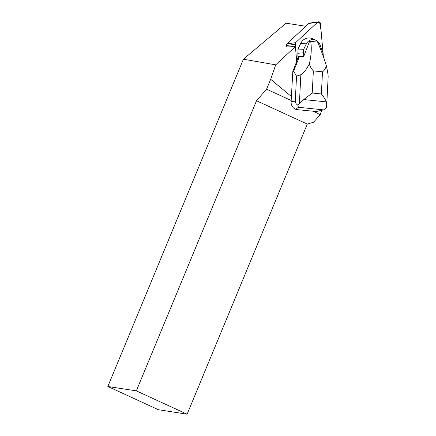<?xml version="1.0" encoding="UTF-8"?>
<svg xmlns="http://www.w3.org/2000/svg" width="436" height="436" viewBox="0 0 436 436"><rect width="100%" height="100%" fill="white"/><g stroke="black" fill="none" stroke-linecap="round" stroke-linejoin="round"><path stroke-width="0.65" d="M286.321 46.984L286.196 45.562A1.918 1.695 -98.3 0 1 286.779 43.943L308.813 23.495A1.918 1.695 -98.3 0 1 309.647 23.092L318.476 21.8A1.918 1.695 81.7 0 0 317.642 22.203L295.603 42.652A1.918 1.695 81.7 0 0 295.019 44.27L295.227 46.598L295.608 42.646L316.253 23.49L319.566 22.051L321.06 30.46L323.343 56.647A1.918 1.695 81.7 0 0 323.349 56.19L320.444 23.571A1.918 1.695 81.7 0 0 318.476 21.8M305.816 26.28L286.12 23.195L243.408 59.203L275.716 64.85L295.395 46.587L296.714 61.394L292.823 71.4L291.112 101.73A7.243 6.415 81.7 0 0 297.167 109.643L313.397 111.24L320.193 114.701L313.598 122.222L307.298 124.08L256.51 100.749L266.581 89.178L270.674 79.297L291.537 96.629M275.716 64.85L270.674 79.297M286.321 46.952L295.395 46.587M158.344 409.698L187.126 414.2L136.337 390.869L107.839 386.492L158.344 409.698M291.177 100.476L266.581 89.178M136.337 390.869L256.51 100.749M307.298 124.08L187.126 414.2M107.839 386.492L243.408 59.203M313.397 111.24L315.937 111.502A7.243 6.415 81.7 0 0 316.64 111.442A7.243 6.415 81.7 0 0 316.814 111.414M321.686 110.401L320.193 114.701M322.144 53.317L322.253 51.143L320.215 45.322A8.633 7.641 81.7 0 0 315.871 40.314L312.754 38.826A10.867 9.619 81.7 0 0 300.764 43.322L297.946 49.094L297.897 56.473L298.965 57.628L293.657 71.281L296.545 76.164L295.276 101.119C295.199 102.629 296.039 103.975 297.788 105.147L303.75 99.555L326.313 101.893L326.733 104.902L326.248 108.095L323.626 109.883L316.64 111.442M293.657 71.281L292.823 71.4M315.937 111.502L317.136 111.371M297.788 105.147L298.415 107.272L323.626 109.883M298.415 107.272C296.295 108.695 295.875 109.485 297.167 109.643M298.965 57.628L297.962 57.775L296.687 61.062M303.538 56.402L303.75 56.369A15.075 13.342 -98.3 0 1 303.734 56.348L297.897 56.473L297.962 57.775M303.75 56.369L309.555 41.447L310.699 41.382C311.773 48.091 311.315 55.612 309.32 63.95C305.985 70.24 303.162 73.837 300.851 74.725L296.545 76.164M326.733 104.902L328.155 76.921C328.215 75.183 327.61 71.45 326.335 65.711C323.583 56.882 320.678 49.012 317.621 42.096L310.699 41.382M326.335 65.711C325.676 68.332 324.395 70.37 322.498 71.831L313.364 70.883C311.517 69.03 310.17 66.719 309.32 63.95M326.313 101.893C325.338 99.441 323.692 96.803 321.37 93.974L312.236 93.026L303.75 99.555M315.871 40.314A8.633 7.641 81.7 0 0 306.345 43.883L303.739 49.224L297.946 49.094M303.739 49.224L303.554 52.794L297.733 53.279M303.554 52.794L303.734 56.348M286.779 43.943L295.603 42.652M317.642 22.203L308.813 23.495M295.019 44.27L286.196 45.562M295.276 101.119L291.112 101.73M322.498 71.831L321.37 93.974M312.236 93.026L313.364 70.883M300.851 74.725L299.396 103.305M306.345 43.883L300.764 43.322"/></g></svg>
